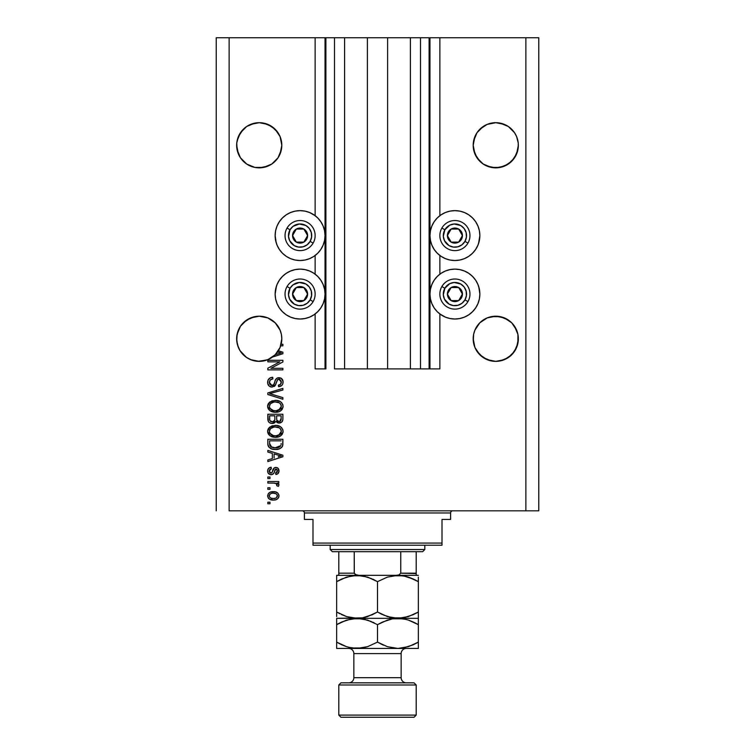 <?xml version="1.0" encoding="UTF-8"?>
<svg xmlns="http://www.w3.org/2000/svg" width="755" height="755" viewBox="0 0 755 755"><rect width="100%" height="100%" fill="white"/><g stroke="black" fill="none" stroke-linecap="round" stroke-linejoin="round"><path stroke-width="1.13" d="M429.104 368.902L420.507 368.902L429.104 368.902L429.104 37.75L420.507 37.75L420.507 368.902L410.399 368.902L420.507 368.902L420.507 37.75L410.399 37.75L410.399 368.902L387.608 368.902L410.399 368.902L410.399 37.75L367.392 37.75L387.608 37.75L387.608 368.902L344.601 368.902L367.392 368.902L367.392 37.75L344.601 37.75L344.601 368.902L334.493 368.902L344.601 368.902L344.601 37.75L334.493 37.75L334.493 368.902L334.493 37.75L325.896 37.75L325.896 368.902L315.137 368.902L315.137 313.957L315.137 368.902L325.037 368.902L325.037 37.75L315.137 37.75L315.137 215.685L315.137 37.75L229.124 37.75L229.124 510.824L525.876 510.824L525.876 37.75L429.963 37.75L429.963 368.902L429.104 368.902L429.104 37.75L387.608 37.75L387.608 368.902L367.392 368.902L367.392 37.75L325.896 37.75L325.896 368.902L325.037 368.902L325.037 37.75L325.896 37.75L216.223 37.75L216.223 510.824L216.223 37.75L229.124 37.75L229.124 510.824L538.777 510.824L538.777 37.75L538.777 510.824L525.876 510.824L525.876 37.75L439.863 37.75L439.863 215.685L439.863 37.75L429.963 37.75L429.963 368.902L439.863 368.902L439.863 313.957L439.863 368.902L429.17 368.902M315.137 274.178L315.137 255.473L315.137 274.178M439.863 274.178L439.863 255.473L439.863 274.178M250.575 124.415A22.575 22.575 0 0 0 246.677 126.5L250.594 124.405L259.229 122.688L267.874 124.405L263.637 123.122L271.781 126.491A22.575 22.575 0 0 0 267.893 124.415M240.468 132.71A22.575 22.575 0 0 0 240.458 132.729L246.687 126.491L243.27 129.303L246.687 126.491L254.831 123.122A22.575 22.575 0 0 0 250.613 124.396L259.229 122.688L267.874 124.405L275.197 129.303L280.096 136.627A22.575 22.575 0 0 0 280.086 136.617L281.813 145.271M271.781 126.491L278.01 132.72A22.575 22.575 0 0 0 278 132.71M267.855 124.396A22.575 22.575 0 0 0 263.665 123.131M246.743 164.071L240.458 157.814L238.372 153.907L236.655 145.262A22.575 22.575 0 0 1 259.229 122.688A22.575 22.575 0 0 1 281.813 145.262L280.096 153.907L278.01 157.814L271.781 164.043L263.637 167.412L254.831 167.412L246.687 164.043L250.594 166.128L246.687 164.043L240.458 157.814L237.089 149.669L236.759 143.054L238.372 136.627L237.089 140.864L240.458 132.72L243.27 129.303L238.372 136.627A22.575 22.575 0 0 0 238.372 136.636M487.107 124.415A22.575 22.575 0 0 0 483.209 126.5L487.126 124.405L495.771 122.688L504.406 124.405L508.313 126.491L500.169 123.122L508.323 126.5A22.575 22.575 0 0 0 504.425 124.415M491.363 123.122L487.126 124.405L495.771 122.688L504.406 124.405L508.313 126.491L514.542 132.72L516.628 136.627A22.575 22.575 0 0 0 516.628 136.617L518.241 143.054L518.241 147.48L516.628 153.907L514.542 157.814L508.313 164.043L500.169 167.412L491.363 167.412L483.219 164.043L487.126 166.128L483.219 164.043L476.99 157.814L474.904 153.907L473.187 145.262A22.575 22.575 0 0 1 495.771 122.688A22.575 22.575 0 0 1 518.345 145.262L516.628 153.907L511.73 161.23L504.406 166.128L495.771 167.846L487.126 166.128L491.363 167.412L483.219 164.043L479.802 161.23L474.904 153.907L473.187 145.271M508.313 126.491L514.542 132.72A22.575 22.575 0 0 0 514.533 132.71M491.335 123.131A22.575 22.575 0 0 0 487.145 124.396M477 132.71A22.575 22.575 0 0 0 476.99 132.729L474.904 136.627A22.575 22.575 0 0 0 474.904 136.636M518.241 147.48L518.345 145.262A22.575 22.575 0 0 1 495.771 167.846A22.575 22.575 0 0 1 473.187 145.262L474.904 136.627L473.621 140.864L476.99 132.72L483.219 126.491L479.802 129.303L487.126 124.405M281.7 336.579L281.7 336.588A22.575 22.575 0 0 0 281.7 336.579L281.379 334.389A22.575 22.575 0 0 0 277.991 326.236M275.207 322.838A22.575 22.575 0 0 0 275.197 322.829L280.096 330.152L281.379 334.389L280.096 330.152L281.379 334.389L280.096 330.152L275.197 322.829A22.575 22.575 0 0 0 267.883 317.94L263.637 316.647A22.575 22.575 0 0 0 263.608 316.647M240.477 326.226A22.575 22.575 0 0 0 237.089 334.389L240.458 326.254L246.696 320.016L240.458 326.254L237.089 334.389L240.458 326.254L243.27 322.829L250.594 317.93L246.687 320.026L254.831 316.647L250.594 317.93L259.229 316.213L263.637 316.647L259.229 316.213L267.874 317.93L275.197 322.829L267.874 317.93L263.637 316.647M236.759 336.579L236.655 338.797A22.575 22.575 0 0 1 259.229 316.213A22.575 22.575 0 0 1 281.813 338.797L280.096 347.432L275.197 354.756L267.874 359.654L259.229 361.371L250.594 359.654L246.687 357.568L240.458 351.339L238.372 347.432L236.759 341.005L236.759 336.579L238.372 330.152L237.089 334.389L236.759 341.005M254.803 316.656A22.575 22.575 0 0 0 250.603 317.93L259.229 316.213M250.575 317.94A22.575 22.575 0 0 0 243.261 322.838M518.241 336.579L518.241 336.588A22.575 22.575 0 0 0 518.241 336.579L517.911 334.389A22.575 22.575 0 0 0 514.523 326.236L517.911 334.389L516.628 330.152L517.911 334.389L516.628 330.152L511.73 322.829L514.542 326.254M491.392 316.647A22.575 22.575 0 0 0 491.382 316.647L500.169 316.647L495.771 316.213L504.406 317.93L500.169 316.647L508.313 320.026L504.416 317.94A22.575 22.575 0 0 1 511.739 322.838M477.009 326.226A22.575 22.575 0 0 0 473.621 334.389L474.904 330.152L473.621 334.389L474.904 330.152L479.802 322.829A22.575 22.575 0 0 0 479.793 322.838M473.3 336.579L473.187 338.797A22.575 22.575 0 0 1 495.771 316.213A22.575 22.575 0 0 1 518.345 338.797L516.628 347.432L511.73 354.756L504.406 359.654L495.771 361.371L487.126 359.654L483.219 357.568L476.99 351.339L474.904 347.432L473.3 341.005L473.621 334.389L474.904 330.152L473.621 334.389L473.3 341.005M491.345 316.656A22.575 22.575 0 0 0 479.802 322.829L476.99 326.254L479.802 322.829L487.126 317.93L483.219 320.026L487.126 317.93L495.771 316.213M479.378 240.449L477.953 245.12L475.65 249.433L472.545 253.218L468.77 256.322L464.457 258.625L459.776 260.041L454.916 260.522A24.943 24.943 0 0 1 429.963 235.579A24.943 24.943 0 0 1 454.916 210.636L459.776 211.117L464.457 212.532L468.77 214.835L472.545 217.94L475.65 221.725L477.953 226.038L479.378 230.709L479.859 235.579L478.528 243.591M445.365 317.109L441.052 314.807L437.277 311.702L434.172 307.927L431.869 303.614L430.444 298.933L429.963 294.063L430.444 289.203L431.869 284.522L434.172 280.209L437.277 276.434L441.052 273.329L445.365 271.026L450.046 269.601L454.916 269.12A24.943 24.943 0 0 1 479.859 294.063A24.943 24.943 0 0 1 454.916 319.016L450.046 318.534L445.365 317.109L439.863 313.957M309.635 212.532L313.948 214.835L317.723 217.94L320.828 221.725L323.131 226.038L324.556 230.709L325.037 235.579L324.556 240.449L323.131 245.12L320.828 249.433L317.723 253.218L313.948 256.322L309.635 258.625L304.954 260.041L300.084 260.522A24.943 24.943 0 0 1 275.141 235.579A24.943 24.943 0 0 1 300.084 210.636L304.954 211.117L309.635 212.532L315.137 215.685M275.622 289.203L277.047 284.522L279.35 280.209L282.455 276.434L286.23 273.329L290.543 271.026L295.224 269.601L300.084 269.12A24.943 24.943 0 0 1 325.037 294.063A24.943 24.943 0 0 1 300.084 319.016L295.224 318.534L290.543 317.109L286.23 314.807L282.455 311.702L279.35 307.927L277.047 303.614L275.622 298.933L275.141 294.063L276.472 286.051M508.313 320.026L511.73 322.829L504.406 317.93L508.313 320.026M281.7 147.48L280.096 153.907L278.01 157.814L271.781 164.043L267.874 166.128L259.229 167.846L254.831 167.412L246.715 164.061M511.739 161.221A22.575 22.575 0 0 1 504.406 166.128L500.169 167.412L508.313 164.043L514.542 157.814L517.911 149.669A22.575 22.575 0 0 1 516.637 153.888M275.207 161.221A22.575 22.575 0 0 1 267.874 166.128L263.637 167.412L271.781 164.043L278.01 157.814L281.379 149.669A22.575 22.575 0 0 1 280.096 153.897M487.126 317.93L491.363 316.647M500.169 316.647L504.406 317.93M517.911 334.389L517.911 343.195L514.542 351.339L508.313 357.568L504.406 359.654L495.771 361.371L487.126 359.654L479.802 354.756L474.904 347.432L473.187 338.797A22.575 22.575 0 0 0 495.771 361.371A22.575 22.575 0 0 0 518.345 338.797L518.241 341.005M281.379 334.389L281.813 338.797A22.575 22.575 0 0 1 281.134 344.271L282.889 344.271L282.889 345.828L280.69 345.828A22.575 22.575 0 0 1 278.378 350.764L282.889 352.207L282.889 353.727L272.536 357.03L267.081 359.965L257.936 361.334L251.859 360.135L246.338 357.332L239.986 350.603L237.504 344.931L236.655 338.797A22.575 22.575 0 0 0 272.536 357.03L282.889 353.727L282.889 352.207L278.378 350.764A22.575 22.575 0 0 1 277.566 351.972L281.322 352.962L280.426 353.189M267.836 361.862L279.812 361.862L267.836 361.862L267.836 360.295L282.889 360.295L282.889 361.966L270.885 368.308L282.889 368.308L282.889 369.875L267.836 369.875L267.836 368.204L279.812 361.862L267.836 368.204L267.836 369.875L282.889 369.875L282.889 368.308L270.885 368.308L282.889 361.966L282.889 360.295L267.836 360.295L267.836 361.862L267.836 360.295L282.889 360.295L282.889 361.966M272.017 387.079L269.459 386.296L267.77 383.691L267.959 380.36L270.186 377.868L272.725 377.302L272.914 378.868L270.365 379.897L269.45 381.775L269.714 384.116L271.413 385.465L273.688 384.757L275.65 379.529L277.406 377.991L281.049 378.198L283.021 381.218L282.804 383.851L281.879 385.39L278.586 386.692L278.387 385.125L280.558 384.295L281.294 381.586L279.945 379.472L277.727 379.52L275.037 385.73L272.017 387.079L275.613 384.757L277.396 379.756L278.925 379.255L281.322 382.115C281.247 383.984 280.275 384.984 278.387 385.125L278.586 386.692C281.445 386.466 282.946 384.927 283.078 382.068C282.983 379.378 281.606 377.925 278.954 377.698C276.604 377.953 275.216 379.303 274.82 381.756C274.678 383.795 273.725 385.05 271.979 385.512L269.393 382.474C269.535 380.275 270.715 379.067 272.914 378.868L272.725 377.302C269.526 377.491 267.836 379.17 267.638 382.341L267.638 382.341C267.723 385.22 269.186 386.796 272.017 387.079M271.97 394.289L282.889 397.63L282.889 399.263L267.836 394.516L267.836 392.902L282.889 388.4L282.889 390.014L269.592 393.629L282.889 397.63L282.889 399.263L282.889 397.63L269.592 393.629L282.889 390.014L282.889 388.4L267.836 392.902L267.836 394.516L267.836 392.902L282.889 388.4L282.889 390.014L270.951 393.289M267.648 406.662L268.242 403.812L271.809 400.933L276.547 400.433L280.492 401.679L282.7 404.302L283.04 407.02L281.464 410.191L278.708 411.815L274.631 412.277L271.168 411.484L268.233 408.832L267.638 406.332L269.941 410.767L275.349 412.296C279.718 412.409 282.304 410.427 283.078 406.341C282.276 402.179 279.643 400.188 275.16 400.367L269.997 401.896L267.648 406.011M267.648 431.681L268.242 428.831L271.809 425.962L276.547 425.452L280.492 426.707L282.7 429.321L283.04 432.049L281.464 435.22L278.708 436.834L274.631 437.296L271.168 436.503L268.233 433.861L267.638 431.36L269.941 435.786L275.349 437.315C279.718 437.428 282.304 435.446 283.078 431.369C282.276 427.207 279.643 425.216 275.16 425.395L269.997 426.915L267.648 431.03M267.836 452.047L272.329 453.359L267.836 452.047L267.836 450.414L282.889 455.227L282.889 456.747L267.836 461.56L267.836 459.937L272.329 458.615L272.329 453.359L272.329 458.615L267.836 459.937L267.836 461.56L282.889 456.747L282.889 455.227L267.836 450.414L267.836 452.047L267.836 450.414L282.889 455.227L282.889 456.747L267.836 461.56L267.836 459.937M269.988 503.783L267.836 503.783L267.836 502.217L269.988 502.217L269.988 503.783L269.988 502.217L267.836 502.217L267.836 503.783L267.836 502.217L269.988 502.217L269.988 503.783L267.836 503.783L269.988 503.783M304.954 318.534L300.084 319.016A24.943 24.943 0 0 1 275.141 294.063A24.943 24.943 0 0 1 300.084 269.12L304.954 269.601L309.635 271.026L313.948 273.329L317.723 276.434L320.828 280.209L323.131 284.522L324.556 289.203L325.037 294.063L324.556 298.933L323.131 303.614L320.828 307.927L317.723 311.702L313.948 314.807L309.635 317.109L304.954 318.534L300.084 319.016L295.224 318.534M276.217 242.817L275.141 235.579L275.622 230.709L277.047 226.038L279.35 221.725L282.455 217.94L286.23 214.835L290.543 212.532L295.224 211.117L300.084 210.636L304.954 211.117M478.783 286.825L479.859 294.063L479.378 298.933L477.953 303.614L475.65 307.927L472.545 311.702L468.77 314.807L464.457 317.109L459.776 318.534L454.916 319.016L450.046 318.534M450.046 211.117L454.916 210.636A24.943 24.943 0 0 1 479.859 235.579A24.943 24.943 0 0 1 454.916 260.522L450.046 260.041L445.365 258.625L441.052 256.322L437.277 253.218L434.172 249.433L431.869 245.12L430.444 240.449L429.963 235.579L430.444 230.709L431.869 226.038L434.172 221.725L437.277 217.94L441.052 214.835L445.365 212.532L450.046 211.117L454.916 210.636L459.776 211.117M273.423 500.065L269.535 499.215L267.751 496.865L268.129 493.968L270.384 492.118L275.282 491.845L277.897 493.175L278.859 494.884L278.859 496.837L277.916 498.517L275.839 499.753L273.423 500.065C276.566 500.197 278.425 498.8 278.973 495.865C278.406 492.892 276.519 491.496 273.31 491.665C270.111 491.505 268.214 492.902 267.638 495.865L267.638 495.865C268.233 498.876 270.158 500.272 273.423 500.065M269.988 489.315L267.836 489.315L267.836 487.749L269.988 487.749L269.988 489.315L269.988 487.749L267.836 487.749L267.836 489.315L267.836 487.749L269.988 487.749L269.988 489.315L267.836 489.315L269.988 489.315M274.622 483.125L267.836 483.058L267.836 481.501L278.784 481.501L278.784 483.058L277.038 483.058L278.925 484.559L278.387 486.38L276.83 485.795L276.434 483.653L273.508 483.058L275.745 483.342L277.019 484.738L276.83 485.795L278.387 486.38L278.973 484.908L277.038 483.058L278.784 483.058L278.784 481.501L267.836 481.501L267.836 483.058L267.836 481.501L278.784 481.501L278.784 483.058M269.988 478.566L267.836 478.566L267.836 477L269.988 477L269.988 478.566L269.988 477L267.836 477L267.836 478.566L267.836 477L269.988 477L269.988 478.566L267.836 478.566L269.988 478.566M271.168 474.659L269.025 474.027L267.968 472.715L267.685 470.242L268.582 468.345L271.158 467.222L271.356 468.789L269.78 469.459L269.205 471.063L269.743 472.63L270.903 473.092L272.008 472.573L274.339 467.836L276.509 467.477L278.189 468.44L278.935 471.554L277.708 473.829L275.849 474.461L275.65 472.894L276.962 472.309L277.415 470.95L276.962 469.384L275.801 469.015L273.555 473.696L271.168 474.659C273.15 474.48 274.273 473.338 274.537 471.233L276.075 468.987L277.415 470.95L275.65 472.894L275.849 474.461C277.897 474.168 278.944 472.979 278.973 470.893C278.944 468.789 277.906 467.628 275.858 467.42C273.886 467.807 272.763 469.082 272.498 471.262L271.894 472.734L270.903 473.092L269.205 471.063L271.356 468.789L271.158 467.222C268.922 467.515 267.751 468.751 267.638 470.96L267.638 470.96C267.723 473.253 268.903 474.489 271.168 474.659L271.828 474.612M267.836 443.714C268.45 447.8 270.988 449.706 275.443 449.442L271.696 448.914L268.686 446.941L267.855 444.384L267.836 439.268L282.889 439.268L282.832 444.723L282.134 446.856L279.614 448.744L275.443 449.442C278.642 449.687 281.039 448.508 282.606 445.912L282.889 439.268L267.836 439.268L267.836 443.714L267.836 439.268L282.889 439.268M267.836 418.883C267.855 421.8 269.327 423.31 272.253 423.442L269.639 422.791L268.365 421.526L267.836 414.25L282.889 414.25L282.851 419.714L281.955 421.866L278.633 423.026L275.943 421.365L274.433 422.97L272.253 423.442L275.943 421.365L279.105 423.045C281.606 422.819 282.87 421.45 282.889 418.921L282.889 414.25L267.836 414.25L267.836 418.883L267.836 414.25L282.889 414.25L282.889 418.921M538.777 37.75L525.876 37.75L538.777 37.75M290.543 317.109L286.23 314.807M282.455 311.702L279.35 307.927M277.047 303.614L275.622 298.933M313.948 314.807L309.635 317.109M295.224 211.117L300.084 210.636A24.943 24.943 0 0 1 325.037 235.579A24.943 24.943 0 0 1 300.084 260.522L295.224 260.041L290.543 258.625L286.23 256.322L282.455 253.218L279.35 249.433L277.047 245.12L275.622 240.449M275.622 230.709L277.047 226.038M279.35 221.725L282.455 217.94M286.23 214.835L290.543 212.532M459.776 318.534L454.916 319.016A24.943 24.943 0 0 1 429.963 294.063A24.943 24.943 0 0 1 454.916 269.12L459.776 269.601L464.457 271.026L468.77 273.329L472.545 276.434L475.65 280.209L477.953 284.522L479.378 289.203M479.378 298.933L477.953 303.614M475.65 307.927L472.545 311.702M468.77 314.807L464.457 317.109M464.457 212.532L468.77 214.835M472.545 217.94L475.65 221.725M477.953 226.038L479.378 230.709M441.052 214.835L445.365 212.532M268.733 493.175L269.497 492.553M271.347 491.845L272.31 491.703M276.047 492.043L276.538 492.232M277.123 492.543L277.897 493.175L277.123 492.553M278.973 495.62L278.973 496.11M278.944 496.375L278.699 497.337M278.491 497.762L277.934 498.508M276.774 499.385L276.292 499.602M275.367 499.876L273.905 500.055M270.922 499.791L270.441 499.64M269.544 499.215L268.761 498.602M268.195 497.894L268.742 498.593M267.648 496.12L267.648 495.62M277.047 494.638L275.952 493.713L273.31 493.223C275.481 493.043 276.849 493.912 277.415 495.827C276.887 497.79 275.518 498.687 273.31 498.508L275.547 498.187M270.677 498.017L273.31 498.508C271.139 498.687 269.771 497.819 269.205 495.903L270.101 497.649M271.564 493.402L272.63 493.251M276.66 497.517L277.264 495.063M277.311 496.497L277.387 495.497M275.349 498.253L276.472 497.677M276.547 497.62L277.189 496.818M270.111 494.081L269.205 495.903C269.733 493.93 271.102 493.043 273.31 493.223L273.989 493.251M278.604 483.993L278.925 484.559M278.973 484.908L278.387 486.38L276.83 485.795L277 484.483L276.83 485.795M276.632 483.823L275.745 483.342M275.735 483.342L274.66 483.134M267.836 483.058L273.508 483.058M270.45 467.364L269.016 467.987M268.582 468.345L269.393 467.76M271.158 467.222L271.356 468.789L269.79 469.44M269.337 470.176L269.252 471.667M270.403 473.026L272.008 472.573M270.903 473.092L271.894 472.734L272.498 471.262L271.894 472.734L270.903 473.092L269.233 471.507M272.697 470.62L272.866 470.091M274.178 467.949L275.254 467.477M275.556 467.439L274.688 467.647M277.151 467.666L277.708 467.987M277.972 468.213L278.463 468.808M278.793 472.224L278.557 472.8M278.189 473.366L277.717 473.819M277.123 474.149L276.509 474.338M276.179 474.404L275.65 472.894L276.358 472.724M276.972 472.3L277.311 471.686M277.33 471.639L277.396 470.61M276.962 469.374L275.169 469.478L274.537 471.233L275.801 469.015M274.716 470.658L274.537 471.233M274.339 471.866L273.999 472.847M268.214 473.177L270.101 474.527M268.138 473.045L267.846 472.375M267.836 472.366L267.685 471.686M274.697 470.724L274.858 470.214M274.339 467.836L273.178 469.289M280.605 455.85L278.472 455.284L281.322 455.982L280.426 456.209M274.093 453.868L278.472 455.284L274.093 453.868L274.093 458.096L274.093 453.868M278.227 456.841L280.596 455.85M282.832 444.723L282.889 443.515M282.823 444.855L282.757 445.327M282.606 445.912L282.408 446.403M282.134 446.856L281.445 447.639M280.567 448.272L278.255 449.159M277.585 449.291L276.5 449.404M274.65 449.423L274.131 449.385M273.546 449.319L274.084 449.385M271.677 448.904L271.196 448.734M268.686 446.941L268.119 445.771M268.1 445.724L267.94 445.044M267.931 444.959L267.865 444.402M271.621 448.885L272.744 449.187M281.077 444.563L281.124 443.478M280.407 446.262L278.123 447.583M277 447.791L279.473 447.026L280.832 445.61L274.999 447.866L277.019 447.791M271.517 447.158L272.668 447.555M269.714 444.884L269.884 445.507M269.592 440.835L281.124 440.835L269.592 440.835L269.611 444.11L269.592 440.835M270.837 446.762L275.462 447.875L271.791 447.271L269.592 443.525M273.131 447.658L273.716 447.762M270.016 445.809L270.998 446.875M271.8 425.962L272.432 425.754M275.858 425.414L275.16 425.395M276.566 425.461L277.906 425.66M280.549 426.745L281.832 427.896M283.068 431.02L283.068 431.709M282.917 432.719L275.349 437.315M274.631 437.296L272.536 436.985M271.177 436.513L272.517 436.985M269.016 434.965L267.78 432.662M267.77 432.615L267.685 432.124M267.685 430.614L267.77 430.095M267.789 430.039L268.242 428.84M268.261 428.812L269.488 427.321M281.407 435.276L282.408 433.983M282.917 429.982L282.7 429.321M280.492 426.707L279.256 426.065M280.605 433.634L281.322 431.379L280.482 428.887L279.284 427.83L275.141 426.962C278.614 426.717 280.671 428.189 281.322 431.379L278.793 435.097L279.812 434.484L276.264 435.72M273.31 435.559L275.386 435.758C272.026 435.928 270.026 434.455 269.393 431.341L269.922 433.342L273.367 435.578M272.168 435.229L269.922 433.342M271.875 427.604L274.131 427.009L270.507 428.604L269.393 431.341C269.988 428.321 271.894 426.858 275.141 426.962L273.508 427.094M269.526 432.379L269.686 432.86M282.88 419.336L282.719 420.459M282.417 421.243L281.964 421.856M281.926 421.894L280.662 422.743M280.634 422.753L279.897 422.97M278.227 422.96L276.925 422.404M273.81 423.225L272.81 423.413M271.356 423.376L270.469 423.168M270.328 423.111L269.658 422.791M268.922 422.243L268.374 421.535M274.867 418.695L274.867 418.695C274.999 420.648 274.122 421.705 272.244 421.875C274.122 421.705 274.999 420.648 274.867 418.695L274.867 415.816L274.867 418.695M274.829 419.591L274.867 418.997M270.592 421.45L272.244 421.875L269.979 420.828M281.077 419.497L281.124 418.374C281.36 420.242 280.605 421.281 278.85 421.488L280.426 420.988L281.049 419.771M277.076 420.714L278.85 421.488L276.774 420.12L276.632 415.816L281.124 415.816L281.124 418.374L281.124 415.816L276.632 415.816L276.774 420.12L278.076 421.394M279.897 421.299L281.124 418.374M269.592 415.816L274.867 415.816L269.592 415.816L269.78 420.431L269.592 415.816M269.856 420.611L272.536 421.866L274.726 420.176M269.648 419.884L269.592 418.921M276.632 418.572L276.896 420.431M278.85 421.488L279.416 421.441M271.8 400.943L272.432 400.735M276.594 400.433L277.906 400.641M280.549 401.717L281.832 402.877M283.068 405.992L283.068 406.681M282.917 407.691L275.349 412.296M274.631 412.277L272.536 411.966M269.016 409.946L267.78 407.643M267.77 407.596L267.685 407.096M267.685 405.586L267.77 405.067M267.789 405.02L268.242 403.821M268.261 403.793L269.488 402.302M281.407 410.248L282.408 408.955M282.917 404.963L282.7 404.302M280.492 401.679L279.256 401.047M280.615 408.587L281.322 406.36L280.482 403.868L279.284 402.811L275.141 401.934C278.614 401.698 280.671 403.17 281.322 406.36L278.793 410.078L280.265 409.04M280.247 409.059L276.264 410.701M273.31 410.541L275.386 410.729C272.026 410.899 270.026 409.436 269.393 406.322L269.922 408.313L273.367 410.55M272.168 410.201L269.922 408.313M271.875 402.585L274.131 401.981L270.507 403.585L269.393 406.322C269.988 403.302 271.894 401.839 275.141 401.934L273.508 402.066M269.526 407.351L269.686 407.842M270.8 393.327L269.592 393.629M267.836 394.516L282.889 399.263L267.836 394.516M267.714 381.322L267.959 380.35M269.054 378.67L269.648 378.18M270.743 377.642L271.215 377.5M272.215 377.33L272.725 377.302L272.914 378.868L272.225 378.963M271.536 379.152L270.875 379.472M269.941 380.445L269.431 383.03M269.441 383.162L269.62 383.889M270.885 385.295L271.46 385.475M271.696 385.503L272.3 385.494M272.621 385.437L273.206 385.182M273.848 384.531L274.461 382.993M276.707 378.368L277.396 377.991M277.68 377.887L278.17 377.764M280.596 377.991L281.445 378.463M282.502 379.633L282.776 380.218M282.842 380.388L283.021 381.209M282.804 383.851L281.879 385.39M278.586 386.692L278.387 385.125L278.982 385.041M279.671 384.852L280.549 384.295M280.973 383.729L281.294 381.586M277.727 379.52L279.378 379.293M276.264 382.672L276.396 382.143M275.018 385.758L274.216 386.475M271.102 386.994L270.271 386.739M269.459 386.296L268.827 385.758M268.771 385.701L268.1 384.691M269.714 378.142L269.035 378.68M268.516 379.293L268.195 379.803M267.883 384.135L268.242 384.965M279.444 379.312L279.945 379.472M281.492 378.491L280.615 377.991M282.889 368.308L282.889 369.875L267.836 369.875L267.836 368.204M282.889 352.207L282.889 353.727M279.765 353.368L275.226 354.737A22.575 22.575 0 0 1 272.536 357.03A22.575 22.575 0 0 0 275.207 354.746L280.105 347.413M279.878 352.67L277.566 351.972A22.575 22.575 0 0 1 275.226 354.737L278.227 353.821M278.888 353.623L279.746 353.368M282.889 344.271L281.134 344.271A22.575 22.575 0 0 1 280.69 345.828L282.889 345.828L282.889 344.271L282.889 345.828M271.3 498.253L273.659 498.498M275.981 497.998L276.547 497.611M269.611 494.619L269.299 495.233M269.224 495.563L269.224 496.243M274.065 447.8L274.999 447.866M275.462 447.875L276.236 447.857M278.491 447.479L279.199 447.177M281.275 431.973L281.294 430.841M281.19 430.312L281.03 429.812M276.207 426.99L274.131 427.009M269.677 429.859L269.526 430.341M269.393 431.341L269.431 431.86M274.348 435.711L275.83 435.748M281.275 406.945L281.294 405.822M281.19 405.293L281.03 404.784M276.207 401.971L274.131 401.981M269.393 406.322L269.431 406.841M274.348 410.692L275.83 410.72M280.388 353.198L281.322 352.962L280.596 352.83M517.911 140.864L518.241 143.054M514.542 132.72L516.628 136.627M500.169 123.122L504.406 124.405M474.904 136.627L476.99 132.72M473.3 143.054L473.621 140.864M281.379 140.864L281.7 143.054M278.01 132.72L280.096 136.627M263.637 123.122L267.874 124.405M238.372 136.627L240.458 132.72M236.759 143.054L237.089 140.864M238.372 347.432L238.372 347.423A22.575 22.575 0 0 0 238.382 347.451L237.089 343.214A22.575 22.575 0 0 0 237.089 343.214M243.27 354.756L243.261 354.746A22.575 22.575 0 0 0 243.903 355.369M246.357 357.341A22.575 22.575 0 0 0 250.594 359.654L251.821 360.126M248.895 358.87L246.687 357.568M264.052 360.852L263.637 360.937A22.575 22.575 0 0 0 263.655 360.937L267.874 359.654L272.423 357.115M281.379 343.195L281.379 343.214A22.575 22.575 0 0 0 281.379 343.195L280.813 345.45M281.7 341.005L281.813 339.004M280.086 347.442A22.575 22.575 0 0 0 280.096 347.432L280.69 345.828A22.575 22.575 0 0 1 272.536 357.03M281.813 338.797A22.575 22.575 0 0 1 280.69 345.828M271.781 357.568L275.197 354.756M251.896 360.144L254.794 360.937A22.575 22.575 0 0 0 254.841 360.947M479.793 354.746A22.575 22.575 0 0 0 487.126 359.654L483.219 357.568L491.363 360.937A22.575 22.575 0 0 0 491.363 360.937M500.169 360.937A22.575 22.575 0 0 0 500.188 360.937L508.313 357.568L504.406 359.654L511.73 354.756L514.542 351.339L517.911 343.195A22.575 22.575 0 0 0 517.911 343.195M473.621 343.195A22.575 22.575 0 0 0 473.621 343.214L474.904 347.432A22.575 22.575 0 0 0 474.914 347.451M504.406 359.654A22.575 22.575 0 0 0 511.739 354.746M250.594 359.654L249.112 358.974M243.941 355.407A22.575 22.575 0 0 0 246.328 357.323M267.874 359.654A22.575 22.575 0 0 0 272.508 357.058M281.813 145.262A22.575 22.575 0 0 1 259.229 167.846A22.575 22.575 0 0 1 236.655 145.262L236.768 147.48M240.458 157.814L238.372 153.907A22.575 22.575 0 0 0 240.449 157.795L237.089 149.669L238.372 153.907M473.3 147.48L473.187 145.262M474.904 153.907L473.621 149.669L476.99 157.814L474.904 153.907A22.575 22.575 0 0 0 477.009 157.833M473.621 149.669A22.575 22.575 0 0 0 474.904 153.897M479.793 161.221A22.575 22.575 0 0 0 491.363 167.412M514.551 157.795A22.575 22.575 0 0 0 516.618 153.926M237.089 149.669A22.575 22.575 0 0 0 238.363 153.888M243.261 161.221A22.575 22.575 0 0 0 254.831 167.412M277.991 157.833A22.575 22.575 0 0 0 280.086 153.916M306.672 237.212L307.615 235.579A7.522 7.522 0 0 1 306.606 239.344L305.737 238.835L306.672 237.212L305.737 238.835L306.606 239.344L307.361 237.523L307.361 233.635L306.606 231.813L303.85 229.058L302.038 228.312L298.14 228.312L296.328 229.058L293.572 231.813L292.817 233.635L292.817 237.523L293.572 239.344L296.328 242.1L300.084 243.101L302.038 242.846L303.85 242.1L306.606 239.344A7.522 7.522 0 0 1 292.562 235.579A7.522 7.522 0 0 1 303.85 229.058L296.328 229.058L293.506 233.937L292.562 235.579L296.328 242.1L303.85 242.1L305.737 238.835L303.85 242.1L296.328 242.1L292.562 235.579L293.506 233.937L296.328 229.058L303.85 229.058A7.522 7.522 0 0 1 307.615 235.579L303.85 229.058L307.615 235.579L306.672 237.212M290.033 229.775A11.608 11.608 0 0 1 305.898 225.518A11.608 11.608 0 0 1 310.145 241.383L313.127 243.101A15.053 15.053 0 0 0 307.615 222.546A15.053 15.053 0 0 0 287.051 228.057L290.033 229.775L293.016 226.368L299.329 223.99L305.898 225.518L309.305 228.51L311.305 232.578L311.598 237.098L310.145 241.383L307.153 244.79L303.095 246.791L298.574 247.093L294.28 245.639L289.675 240.713L288.504 236.334L290.033 229.775L287.051 228.057A15.053 15.053 0 0 1 307.615 222.546A15.053 15.053 0 0 1 313.127 243.101A15.053 15.053 0 0 1 292.562 248.612A15.053 15.053 0 0 1 287.051 228.057A15.053 15.053 0 0 0 292.562 248.612A15.053 15.053 0 0 0 313.127 243.101L310.145 241.383A11.608 11.608 0 0 1 294.28 245.639A11.608 11.608 0 0 1 290.033 229.775M461.494 237.212L462.438 235.579A7.522 7.522 0 0 1 461.428 239.344L460.559 238.835L461.494 237.212L460.559 238.835L461.428 239.344L462.183 237.523L462.183 233.635L461.428 231.813L458.672 229.058L454.916 228.057L452.962 228.312L451.15 229.058L448.394 231.813L447.639 233.635L447.639 237.523L448.394 239.344L451.15 242.1L452.962 242.846L456.86 242.846L458.672 242.1L461.428 239.344A7.522 7.522 0 0 1 447.385 235.579A7.522 7.522 0 0 1 458.672 229.058L451.15 229.058L447.385 235.579L451.15 242.1L458.672 242.1L460.559 238.835L458.672 242.1L451.15 242.1L447.385 235.579L451.15 229.058L458.672 229.058A7.522 7.522 0 0 1 462.438 235.579L458.672 229.058L462.438 235.579L461.494 237.212M444.855 229.775A11.608 11.608 0 0 1 460.72 225.518A11.608 11.608 0 0 1 464.967 241.383L467.949 243.101A15.053 15.053 0 0 0 462.438 222.546A15.053 15.053 0 0 0 441.873 228.057L444.855 229.775L449.772 225.169L454.151 223.99L460.72 225.518L464.127 228.51L466.128 232.578L466.42 237.098L464.967 241.383L461.984 244.79L457.917 246.791L453.396 247.093L449.102 245.639L444.497 240.713L443.327 236.334L444.855 229.775L441.873 228.057A15.053 15.053 0 0 1 462.438 222.546A15.053 15.053 0 0 1 467.949 243.101A15.053 15.053 0 0 1 447.385 248.612A15.053 15.053 0 0 1 441.873 228.057A15.053 15.053 0 0 0 447.385 248.612A15.053 15.053 0 0 0 467.949 243.101L464.967 241.383A11.608 11.608 0 0 1 449.102 245.639A11.608 11.608 0 0 1 444.855 229.775M461.494 295.696L462.438 294.063A7.522 7.522 0 0 1 461.428 297.829L460.559 297.328L461.494 295.696L460.559 297.328L461.428 297.829L462.183 296.017L462.183 292.119L461.428 290.307L458.672 287.551L456.86 286.796L452.962 286.796L451.15 287.551L448.394 290.307L447.639 292.119L447.639 296.017L448.394 297.829L451.15 300.584L452.962 301.339L456.86 301.339L458.672 300.584L461.428 297.829A7.522 7.522 0 0 1 447.385 294.063A7.522 7.522 0 0 1 458.672 287.551L451.15 287.551L450.216 289.156L447.385 294.063L451.15 300.584L458.672 300.584L460.559 297.328L458.672 300.584L451.15 300.584L447.385 294.063L451.15 287.551L458.672 287.551A7.522 7.522 0 0 1 462.438 294.063L458.672 287.551L462.438 294.063L461.494 295.696M444.855 288.259A11.608 11.608 0 0 1 460.72 284.012A11.608 11.608 0 0 1 464.967 299.877L467.949 301.594A15.053 15.053 0 0 0 462.438 281.03A15.053 15.053 0 0 0 441.873 286.541L444.855 288.259L449.772 283.654L454.151 282.483L460.72 284.012L464.127 286.994L466.128 291.062L466.42 295.582L464.967 299.877L461.984 303.284L457.917 305.284L453.396 305.577L449.102 304.123L444.497 299.207L443.327 294.827L444.855 288.259L441.873 286.541A15.053 15.053 0 0 1 462.438 281.03A15.053 15.053 0 0 1 467.949 301.594A15.053 15.053 0 0 1 447.385 307.106A15.053 15.053 0 0 1 441.873 286.541A15.053 15.053 0 0 0 447.385 307.106A15.053 15.053 0 0 0 467.949 301.594L464.967 299.877A11.608 11.608 0 0 1 449.102 304.123A11.608 11.608 0 0 1 444.855 288.259M306.672 295.696L307.615 294.063A7.522 7.522 0 0 1 306.606 297.829L305.737 297.328L306.672 295.696L305.737 297.328L306.606 297.829L307.361 296.017L307.361 292.119L306.606 290.307L303.85 287.551L302.038 286.796L298.14 286.796L296.328 287.551L293.572 290.307L292.817 292.119L292.817 296.017L293.572 297.829L296.328 300.584L298.14 301.339L302.038 301.339L303.85 300.584L306.606 297.829A7.522 7.522 0 0 1 292.562 294.063A7.522 7.522 0 0 1 303.85 287.551L296.328 287.551L293.506 292.421L292.562 294.063L296.328 300.584L303.85 300.584L305.737 297.328L303.85 300.584L296.328 300.584L292.562 294.063L293.506 292.421L296.328 287.551L303.85 287.551A7.522 7.522 0 0 1 307.615 294.063L303.85 287.551L307.615 294.063L306.672 295.696M290.033 288.259A11.608 11.608 0 0 1 305.898 284.012A11.608 11.608 0 0 1 310.145 299.877L313.127 301.594A15.053 15.053 0 0 0 307.615 281.03A15.053 15.053 0 0 0 287.051 286.541L290.033 288.259L293.016 284.852L299.329 282.483L305.898 284.012L309.305 286.994L311.305 291.062L311.598 295.582L310.145 299.877L307.153 303.284L303.095 305.284L298.574 305.577L294.28 304.123L289.675 299.207L288.504 294.827L290.033 288.259L287.051 286.541A15.053 15.053 0 0 1 307.615 281.03A15.053 15.053 0 0 1 313.127 301.594A15.053 15.053 0 0 1 292.562 307.106A15.053 15.053 0 0 1 287.051 286.541A15.053 15.053 0 0 0 292.562 307.106A15.053 15.053 0 0 0 313.127 301.594L310.145 299.877A11.608 11.608 0 0 1 294.28 304.123A11.608 11.608 0 0 1 290.033 288.259M302.236 510.824A2.152 2.152 0 0 1 304.388 512.966L304.388 519.421L312.995 519.421L312.995 543.072L442.005 543.072L442.005 519.421L450.612 519.421L450.612 512.966A2.152 2.152 0 0 1 452.764 510.824A2.152 2.152 0 0 0 450.612 512.966L304.388 512.966A2.152 2.152 0 0 0 302.236 510.824M450.065 519.421L442.005 519.421L442.005 545.223L312.995 545.223L442.005 545.223L442.005 543.072L312.995 543.072L312.995 519.421L304.388 519.421L304.388 512.966L450.612 512.966L450.612 519.421L450.065 519.421L450.612 519.421M312.995 543.072L312.995 545.223L312.995 543.072M304.388 519.421L304.935 519.421M416.203 573.564L400.763 573.177L400.763 551.678L422.658 551.678L424.81 549.527L330.19 549.527L332.342 551.678L400.763 551.678L332.342 551.678L330.19 549.527L424.81 549.527L424.81 545.223L424.81 549.527L422.658 551.678L400.763 551.678L400.763 573.177L398.895 574.951L396.243 575.329L416.203 575.329L358.757 575.329L355.086 574.47M330.19 545.223L330.19 549.527L330.19 545.223M416.203 573.177L416.203 551.678L416.203 575.31L416.203 573.177L400.763 573.177L398.895 574.951L396.243 575.329M354.312 573.564L354.237 551.678L354.237 573.177L356.086 574.942L358.757 575.329L338.797 575.329L358.757 575.329M338.797 573.828L338.797 575.244L338.797 573.177L354.237 573.177L338.797 573.177L338.797 551.678L338.797 575.329L336.645 575.329L336.645 581.652L346.517 577.113L357.068 575.329L367.562 577.084L377.5 581.652L387.372 577.113L397.932 575.329L403.217 575.782L413.476 579.104L418.355 581.652L418.355 612.012L408.483 616.552L397.932 618.336L387.438 616.58L377.5 612.012L377.5 581.652L377.5 612.012L367.628 616.552L362.438 617.864L357.068 618.336L346.583 616.58L336.645 612.012L336.645 581.652L336.645 616.505M338.797 575.244L336.645 575.329M416.203 684.993L414.051 682.841L340.949 682.841L338.797 684.993L416.203 684.993L338.797 684.993L338.797 715.098L340.949 717.25L414.051 717.25L416.203 715.098L338.797 715.098L416.203 715.098L416.203 684.993L416.203 715.098L414.051 717.25L340.949 717.25L338.797 715.098L338.797 684.993L340.949 682.841L414.051 682.841L416.203 684.993M406.313 648.441A5.162 5.162 0 0 0 401.15 653.603L353.85 653.603A5.162 5.162 0 0 0 348.687 648.441A5.162 5.162 0 0 1 353.85 653.603L353.85 677.688L401.15 677.688A5.162 5.162 0 0 0 406.313 682.841A5.162 5.162 0 0 1 401.15 677.688L401.15 653.603A5.162 5.162 0 0 1 404.321 648.838M353.85 677.688A5.162 5.162 0 0 1 348.687 682.841A5.162 5.162 0 0 0 353.85 677.688L353.85 653.603L401.15 653.603L401.15 677.688L353.85 677.688M362.4 575.791L365.316 576.424L357.068 575.329L351.745 575.791L362.362 575.782L371.451 578.575M341.902 578.925L351.707 575.801L357.068 575.329M348.81 617.241L357.068 618.336L346.583 616.58L336.645 612.012L336.645 614.561L336.645 612.012L346.517 616.552L341.505 614.561M348.857 617.25L351.745 617.873M372.234 614.74L362.438 617.864L336.645 618.336L397.932 618.336L403.255 617.873L392.638 617.883L383.549 615.089M377.5 612.012L382.37 614.561L377.5 612.012L372.291 614.712M377.5 581.652L372.63 579.104L377.5 581.652L387.372 577.113L397.932 575.329L392.6 575.791L403.217 575.782L408.417 577.084L418.355 581.652L408.483 577.113L413.495 579.104M413.098 614.74L403.293 617.864L397.932 618.336L389.684 617.241L392.6 617.873M406.19 576.424L403.255 575.791M418.355 575.329L416.203 575.329L418.355 575.329M406.143 619.421L397.932 618.336L357.068 618.336L367.562 620.091L377.5 624.659L387.372 620.119L392.562 618.807L403.217 618.789L408.417 620.091L418.355 624.659L418.355 618.336L397.932 618.336L418.355 618.336L418.355 577.16M416.25 613.183L418.355 612.06M413.127 614.73L418.355 612.012L418.355 614.551M382.37 614.561L380.662 613.73M336.645 612.012L339.901 613.777M336.645 614.561L336.645 616.561M418.355 579.113L418.355 581.652L415.099 579.887M406.143 576.414L397.932 575.329M374.338 579.934L372.64 579.104M341.873 578.934L336.645 581.605M338.75 580.482L336.645 581.652L336.645 575.782L336.645 579.104M418.355 581.652L418.355 577.103M393.138 575.329L361.862 575.329M336.645 618.798L336.645 624.659L346.517 620.119L357.068 618.336L351.783 618.789L362.362 618.789L371.451 621.582M341.873 621.941L351.707 618.807L362.4 618.798M338.75 623.488L336.645 624.611M365.316 619.43L362.438 618.807L365.326 619.43M374.338 622.941L372.63 622.111M382.709 621.96L392.562 618.807L397.932 618.336L392.6 618.798L403.217 618.789L408.417 620.091L418.355 624.659L415.099 622.894M408.483 620.119L413.495 622.111L408.483 620.119M416.25 643.288L418.355 642.118L418.355 622.111L418.355 642.165M418.355 648.441L336.645 648.441L418.355 648.441L418.355 646.676L418.355 648.441M418.355 647.988L418.355 642.118L408.483 646.658L397.932 648.441L387.438 646.686L377.5 642.118L367.628 646.658L362.438 647.969L351.783 647.988L346.583 646.686L336.645 642.118L336.645 647.988M413.127 644.836L403.293 647.969L397.932 648.441L387.438 646.686L377.5 642.118L367.628 646.658L357.068 648.441L362.4 647.979L351.783 647.988L346.583 646.686L336.645 642.118L339.901 643.883M348.857 647.356L357.068 648.441M346.517 646.658L341.505 644.666L346.517 646.658M336.645 622.12L336.645 644.666L336.645 642.118L341.505 644.666M392.6 647.979L397.932 648.441M380.662 643.836L383.549 645.195M348.819 647.346L351.745 647.979M336.645 644.666L336.645 646.667M377.5 624.659L377.5 642.118L377.5 624.659L382.766 621.931M336.645 642.118L336.645 624.659L341.505 622.111M418.355 644.657L418.355 642.118L413.495 644.666M418.355 622.111L418.355 620.11M377.5 642.118L382.37 644.666M418.355 624.659L413.495 622.111M406.181 619.43L403.255 618.798"/></g></svg>
